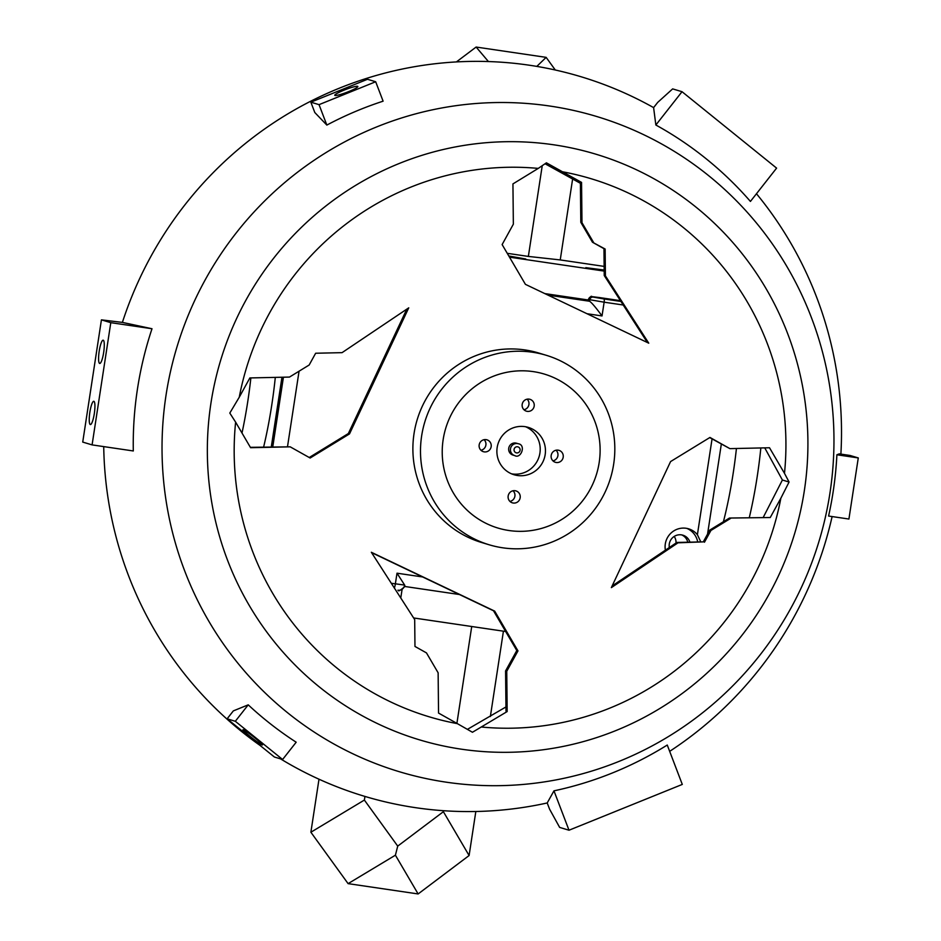 <?xml version="1.0" encoding="UTF-8"?>
<svg xmlns="http://www.w3.org/2000/svg" width="941" height="941" viewBox="0 0 941 941"><rect width="100%" height="100%" fill="white"/><g stroke="black" fill="none" stroke-linecap="round" stroke-linejoin="round"><path stroke-width="1.41" d="M421.65 435.883A98.958 97.005 106.7 0 0 489.155 544.78A98.958 97.005 106.7 0 0 610.556 477.957A98.958 97.005 106.7 0 0 546.156 355.263A98.958 97.005 106.7 0 0 421.65 435.883M443.164 439.588A80.397 78.809 -73.3 0 1 570.705 388.021A80.397 78.809 -73.3 0 1 549.65 525.619A80.397 78.809 -73.3 0 1 443.164 439.588M497.166 447.54A24.737 24.254 106.7 0 0 544.392 458.067A24.737 24.254 106.7 0 0 528.301 427.39A24.737 24.254 106.7 0 0 497.166 447.54M520.161 497.789A6.187 6.058 106.7 0 0 508.352 495.166A6.187 6.058 106.7 0 0 512.375 502.835A6.187 6.058 106.7 0 0 520.161 497.789M563.177 457.267A6.187 6.058 106.7 0 0 551.367 454.632A6.187 6.058 106.7 0 0 555.39 462.302A6.187 6.058 106.7 0 0 563.177 457.267M534.182 406.124A6.187 6.058 106.7 0 0 522.384 403.501A6.187 6.058 106.7 0 0 526.407 411.17A6.187 6.058 106.7 0 0 534.182 406.124M491.167 446.657A6.187 6.058 106.7 0 0 479.369 444.023A6.187 6.058 106.7 0 0 483.392 451.692A6.187 6.058 106.7 0 0 491.167 446.657M489.155 544.78L481.545 542.486A98.958 97.005 -73.3 0 1 414.04 433.589A98.958 97.005 -73.3 0 1 538.558 352.969L546.156 355.263M480.945 450.257A6.187 6.058 106.7 0 0 484.121 439.706M523.961 409.735A6.187 6.058 106.7 0 0 527.136 399.172M552.955 460.867A6.187 6.058 106.7 0 0 556.131 450.304M509.94 501.4A6.187 6.058 106.7 0 0 513.116 490.837M511.457 473.817A24.737 24.254 106.7 0 0 525.619 426.744M750.424 201.433A358.709 351.628 106.7 0 0 655.853 125.012L682.025 91.7L776.596 168.121L750.424 201.433M122.389 322.398L152.007 328.738A358.709 351.628 106.7 0 0 133.304 450.962L92.089 444.893L82.726 442.082L101.428 319.858L122.389 322.398A375.718 368.307 106.7 0 1 529.395 65.223A375.718 368.307 106.7 0 1 653.607 107.615L655.853 125.012M101.428 319.858L110.791 322.669L152.007 328.738M682.296 784.418L667.251 745.037A358.709 351.628 106.7 0 1 553.967 790.84L569.011 830.221L682.296 784.418M569.011 830.221L559.648 827.41L549.568 809.142L547.203 802.967L553.967 790.84M836.89 454.774L839.254 453.868L850.076 455.468L858.274 457.926L848.923 519.032L828.586 516.044A357.157 350.111 106.7 0 0 836.89 454.774L858.274 457.926M375.682 81.749L383.105 101.181A357.157 350.111 106.7 0 0 326.845 125.082L314.8 112.52L310.848 102.181L319.046 104.651L375.682 81.749L367.484 79.279L310.848 102.181M326.845 125.082L319.046 104.651M227.122 718.818L233.344 710.89L248.224 704.844A357.157 350.111 106.7 0 0 296.18 742.214L282.606 759.493L235.309 721.288L227.122 718.818L274.407 757.023L282.606 759.493M248.224 704.844L235.309 721.288M110.791 322.669L92.089 444.893M103.663 352.487A11.751 2.294 98.4 0 1 99.722 363.449A11.751 2.294 98.4 0 1 99.158 351.487A11.751 2.294 98.4 0 1 103.145 340.195A11.751 2.294 98.4 0 1 103.663 352.487M94.312 413.593A11.751 2.294 98.4 0 1 90.371 424.556A11.751 2.294 98.4 0 1 89.807 412.593A11.751 2.294 98.4 0 1 93.794 401.301A11.751 2.294 98.4 0 1 94.312 413.593M653.607 107.615L657.712 102.381L672.65 88.889L682.025 91.7M348.64 91.595A12.374 1.517 -20.9 0 0 357.862 86.478A12.374 1.517 -20.9 0 0 345.77 89.477A12.374 1.517 -20.9 0 0 334.749 95.3A12.374 1.517 -20.9 0 0 348.64 91.595M255.058 738.026A12.374 0.906 -141.9 0 0 242.99 729.675A12.374 0.906 -141.9 0 0 252.164 738.026A12.374 0.906 -141.9 0 0 262.445 744.954A12.374 0.906 -141.9 0 0 255.058 738.026M549.732 106.027A342.148 335.408 -73.3 0 1 759.622 655.489A342.148 335.408 -73.3 0 1 184.648 570.811A342.148 335.408 -73.3 0 1 549.732 106.027M103.722 446.61A375.718 368.307 106.7 0 0 259.987 745.378M280.571 758.881A375.718 368.307 106.7 0 0 547.203 802.967M669.663 751.353A375.718 368.307 106.7 0 0 832.115 516.562M840.889 454.115A375.718 368.307 106.7 0 0 756.47 193.74M457.397 723.653L438.541 713.066L438.13 672.791L426.473 652.901L414.969 646.443L414.687 619.59L371.342 552.273L494.684 611.121L517.973 650.89L506.752 671.274L507.164 711.561L472.453 732.263L457.397 723.653A280.959 275.419 106.7 0 1 235.615 422.133L250.588 447.704L290.204 446.834L310.142 458.02L349.511 433.895L408.747 307.836L342.065 352.652L315.647 353.24L309.166 365.014L289.487 377.07L249.859 377.941L239.249 397.231A280.959 275.419 106.7 0 1 538.252 168.404L546.415 162.828L581.562 182.401L581.973 222.676L580.809 222.323L580.385 182.048L581.562 182.401M538.252 168.404L512.939 183.907L513.351 224.181L502.129 244.578L525.419 284.347L648.761 343.183L605.416 275.878L604.24 275.525L603.957 248.671L592.454 242.213L580.809 222.323M605.416 275.878L605.134 249.024L603.957 248.671M647.396 342.536L604.24 275.525M605.134 249.024L592.454 242.213M593.63 242.566L581.973 222.676M562.706 171.815A280.959 275.419 106.7 0 1 784.488 473.335L769.515 447.763L729.887 448.634L709.961 437.447L670.58 461.572L611.356 587.619L678.038 542.804L676.873 542.451L703.28 541.875L709.761 530.101L729.451 518.044L770.244 517.526L729.451 518.044M678.038 542.804L703.28 541.875M612.144 585.961L676.873 542.451M704.456 542.228L710.937 530.453L709.761 530.101M710.937 530.453L730.616 518.397M467.395 729.369L505.952 706.95M580.397 183.307L545.062 163.758M763.292 517.291L782.394 480.016L764.751 447.869M481.851 727.064A280.959 275.419 106.7 0 0 780.854 498.236L770.244 517.526M290.204 446.834L250.377 447.328M309.224 457.514L348.346 433.542L406.794 309.154M349.511 433.895L348.346 433.542M507.164 711.561L505.999 711.208L505.576 670.933L516.797 650.537L493.507 610.768L371.53 552.579M506.752 671.274L505.576 670.933M517.973 650.89L516.797 650.537M494.684 611.121L493.507 610.768M729.887 448.634L709.702 437.6M553.873 144.82A305.813 299.779 106.7 0 0 227.557 560.248A305.813 299.779 106.7 0 0 741.461 635.94A305.813 299.779 106.7 0 0 553.873 144.82M235.615 422.133L229.804 413.075L239.249 397.231M784.488 473.335L789.076 482.027L780.854 498.236M789.076 482.027L782.394 480.016M456.385 61.93L476.122 47.05L546.145 57.366L555.296 70.01M572.622 178.99L560.236 259.928L528.36 256.423L542.239 165.675M604.146 266.397L560.236 259.928M528.36 256.423L507.246 253.317M604.193 271.09L509.493 257.152M508.81 255.987L525.76 258.998L509.352 256.905M604.193 270.914L585.808 267.667L604.181 270.043M588.278 299.991L544.804 293.592M546.145 57.366L536.817 66.388M488.426 61.553L476.122 47.05M503.423 631.176L490.367 716.501M475.828 811.495L469.1 855.534L418.133 893.95L348.099 883.634L310.883 832.232L318.999 779.207M400.772 597.982L402.054 589.654M310.883 832.232L364.379 800.062L364.932 796.427M471.723 626.506L456.903 723.37M443.54 810.707L443.387 811.695L469.1 855.534M418.133 893.95L395.408 855.193L397.725 846.112L443.387 811.695M364.379 800.062L397.725 846.112M395.408 855.193L348.099 883.634M505.658 631.505L413.64 617.955M674.227 536.417A10.821 10.61 -73.3 0 1 676.026 543.016M665.393 550.167A18.549 18.185 -73.3 0 1 697.399 534.711L700.81 541.934M587.019 313.729L602.028 315.941C595.747 307.413 591.583 302.52 589.56 301.249L588.384 300.897L588.619 299.367L589.795 299.72A3.094 3.035 -73.3 0 1 593.253 297.109L592.089 296.756A3.094 3.035 106.7 0 0 588.619 299.367L588.149 300.849M397.902 590.23A6.187 5.893 -86.4 0 0 404.654 585.067L405.03 586.408C400.36 590.419 398.161 591.713 398.443 590.289L397.902 590.23M422.65 576.962L397.008 573.187L404.654 585.067L391.303 583.279M588.266 300.873L547.486 294.874L588.325 300.873M687.789 542.216A10.821 10.61 106.7 0 0 681.719 534.911M686.871 528.407A18.549 18.185 -73.3 0 1 697.704 541.992M689.918 542.169A10.821 10.61 106.7 0 0 682.907 535.194A10.821 10.61 106.7 0 0 669.322 547.521M263.633 447.034A111.32 21.784 -81.6 0 0 275.301 377.376M250.871 377.917A111.32 21.784 98.4 0 1 242.002 433.036M723.417 521.737A111.32 21.784 -81.6 0 0 736.427 448.492M760.846 447.951A111.32 21.784 98.4 0 1 749.307 517.609M518.268 443.74C526.395 444.94 520.867 459.255 514.703 455.585L512.951 455.068A6.187 6.058 -73.3 0 1 508.728 448.257A6.187 6.058 -73.3 0 1 516.515 443.223L518.268 443.74A6.187 6.058 106.7 0 0 510.493 448.786A6.187 6.058 106.7 0 0 515.021 455.679M602.028 315.941L604.134 302.19L623.224 305.002M712.055 438.929L697.399 534.711M397.008 573.187L395.361 583.879A6.187 1.212 -81.6 0 1 394.385 588.054M287.534 446.505L299.062 371.201M283.429 377.2L272.772 446.834M271.537 446.857L282.194 377.235M592.089 296.756L599.335 297.544A3.094 0.6 -81.6 0 0 599.311 297.544L591.76 296.615C591.56 295.709 590.442 296.591 588.396 299.262M599.335 297.544L620.425 300.661L599.311 297.544M620.942 301.449L604.016 298.956A3.094 0.6 98.4 0 1 604.134 302.19L589.795 299.72L589.56 301.249L548.027 295.133M604.016 298.956L593.253 297.109M404.995 586.502L459.455 594.524L404.995 586.502M514.08 449.398A3.094 3.035 -73.3 0 1 518.985 447.422A3.094 3.035 -73.3 0 1 518.173 452.715A3.094 3.035 -73.3 0 1 514.08 449.398M707.55 534.112L721.324 444.128M281.959 377.235L271.302 446.869"/></g></svg>
